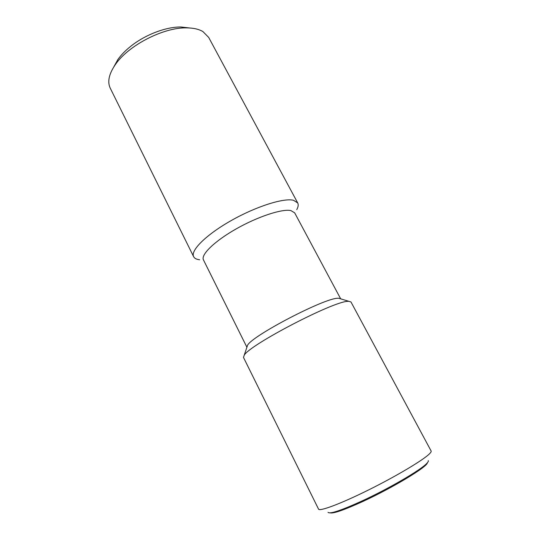 <?xml version="1.0" encoding="UTF-8"?>
<svg xmlns="http://www.w3.org/2000/svg" width="540" height="540" viewBox="0 0 540 540"><rect width="100%" height="100%" fill="white"/><g stroke="black" fill="none" stroke-linecap="round" stroke-linejoin="round"><path stroke-width="0.81" d="M199.645 259.76C196.519 259.409 194.515 258.383 193.631 256.675L110.255 88.182C107.251 81.898 108.898 74.108 115.202 64.8C128.041 45.535 163.607 27.175 186.752 27.878C193.482 27.945 198.882 29.18 202.952 31.597L208.669 37.388L297.716 202.952C298.593 204.66 298.269 206.888 296.75 209.642M193.631 256.675C190.276 250.655 205.956 234.88 230.911 220.732C255.812 206.55 283.669 197.741 293.517 200.279L297.716 202.952M246.901 347.24L203.459 259.909C200.617 254.799 214.441 241.211 236.162 228.906C257.83 216.581 282.137 208.643 290.878 210.573L294.665 212.834L340.679 298.836L338.627 298.215L350.973 301.975L431.123 450.995C431.399 451.501 430.886 452.405 429.59 453.708C423.698 459.796 396.812 475.916 368.894 489.787C340.949 503.699 319.403 511.731 318.539 509.105L243.493 357.446L244.202 355.259C249.453 344.918 333.133 301.327 347.787 301.347L348.786 301.286M246.901 347.233L247.583 345.209C252.477 335.563 324.317 298.114 337.723 298.262L338.627 298.215M328.03 512.339C329.697 514.289 340.909 510.557 361.651 501.147C388.834 488.66 421.247 469.706 426.89 463.3C428.126 462.011 428.585 461.113 428.261 460.607M427.37 462.773C427.606 466.655 392.803 487.755 362.583 501.599C344.358 509.895 333.599 513.655 330.318 512.872M189.439 27.959L180.968 27C165.942 26.757 144.761 34.877 130.336 46.622C125.138 50.814 120.974 55.134 117.842 59.582L113.717 67.041M247.583 345.209L244.202 355.259M117.842 59.582L115.202 64.8M180.968 27L186.752 27.878"/></g></svg>
